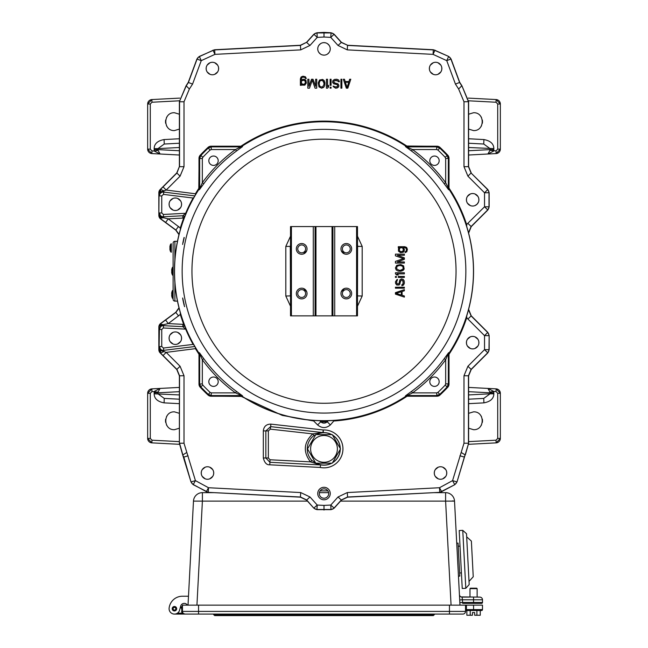 <?xml version="1.0" encoding="UTF-8"?>
<svg xmlns="http://www.w3.org/2000/svg" width="648" height="648" viewBox="0 0 648 648"><rect width="100%" height="100%" fill="white"/><g stroke="black" fill="none" stroke-linecap="round" stroke-linejoin="round"><path stroke-width="0.97" d="M468.617 403.664L483.91 402.862C490.415 401.655 493.736 398.633 493.849 393.806L493.719 391.408L489.969 392.105L487.912 388.427L496.117 388.857L468.617 387.415L487.912 388.427L493.719 391.408L496.02 391.53L496.117 388.857L500.345 393.312A4.463 4.463 0 0 0 500.321 392.882M468.617 413.335L473.558 411.845C485.069 411.35 485.069 430.191 473.558 429.705L468.617 428.207M493.849 392.801L490.058 392.801L489.969 392.105M468.617 391.684L490.058 392.801L490.058 393.806L493.849 393.806M468.617 441.628L496.02 440.195L496.117 442.868L468.593 444.309L496.117 442.868L500.345 438.413A4.463 4.463 0 0 1 500.321 438.842M500.272 439.231A4.463 4.463 0 0 1 499.973 440.195M499.892 440.373A4.463 4.463 0 0 1 498.952 441.653M498.936 441.669A4.463 4.463 0 0 1 497.607 442.527M497.413 442.608A4.463 4.463 0 0 1 496.449 442.843M500.272 392.494A4.463 4.463 0 0 0 499.973 391.53M499.892 391.351A4.463 4.463 0 0 0 498.952 390.072M498.936 390.056A4.463 4.463 0 0 0 497.607 389.197M497.413 389.116A4.463 4.463 0 0 0 496.449 388.881M481.035 415.886A8.926 8.926 0 0 1 481.488 416.672M482.339 419.151A8.926 8.926 0 0 1 482.452 419.969M482.476 420.374A8.926 8.926 0 0 1 482.476 421.168M482.452 421.573A8.926 8.926 0 0 1 482.339 422.399M481.488 424.877A8.926 8.926 0 0 1 481.035 425.655M496.02 440.195L497.713 438.413L500.345 438.413L500.345 393.312L496.117 388.857M483.91 402.862L483.748 398.407L468.617 399.2M483.748 398.407L490.058 393.806L468.617 394.932M468.601 100.796L496.02 102.238L497.713 104.02L497.713 149.121L496.02 150.903L489.969 150.328L487.912 154.005L468.617 155.018L496.117 153.576L487.912 154.005L493.719 151.024L493.849 148.619C493.736 143.791 490.415 140.77 483.91 139.563L483.748 144.026L468.617 143.232L483.748 144.026L490.058 148.619L490.058 149.623L493.849 149.623M468.617 114.218L473.558 112.728C485.069 112.242 485.069 131.074 473.558 130.588L468.617 129.09M496.02 150.903L496.117 153.576L500.345 149.121A4.463 4.463 0 0 1 500.321 149.55M500.272 149.939A4.463 4.463 0 0 1 499.973 150.895M499.892 151.081A4.463 4.463 0 0 1 498.952 152.353M498.936 152.377A4.463 4.463 0 0 1 497.607 153.236M497.413 153.309A4.463 4.463 0 0 1 496.449 153.544M497.713 149.121L500.345 149.121L500.345 104.02A4.463 4.463 0 0 0 496.271 99.573M468.326 98.107L496.117 99.557L468.326 98.107M481.035 116.77A8.926 8.926 0 0 1 481.488 117.555M482.339 120.034A8.926 8.926 0 0 1 482.452 120.852M482.476 121.257A8.926 8.926 0 0 1 482.476 122.059M482.452 122.456A8.926 8.926 0 0 1 482.339 123.282M481.488 125.761A8.926 8.926 0 0 1 481.035 126.546M497.713 104.02L500.345 104.02L496.117 99.557L496.02 102.238M489.969 150.328L490.058 149.623L468.617 150.749M179.383 138.761L164.09 139.563C157.586 140.778 154.264 143.799 154.151 148.619L154.281 151.024L158.031 150.328L160.088 154.005L151.883 153.576L179.383 155.018L160.088 154.005L154.281 151.024L151.98 150.903L151.883 153.576L147.655 149.121A4.463 4.463 0 0 0 151.729 153.568M179.383 129.09L174.442 130.588C162.932 131.074 162.932 112.242 174.442 112.728L179.383 114.218M154.151 149.623L157.942 149.623L158.031 150.328M179.383 150.749L157.942 149.623L157.942 148.627L154.151 148.619M179.399 100.796L151.98 102.238L151.883 99.557L179.674 98.107L151.883 99.557L147.655 104.02A4.463 4.463 0 0 1 147.679 103.583M147.728 103.194A4.463 4.463 0 0 1 148.028 102.238M148.108 102.052A4.463 4.463 0 0 1 149.048 100.78M149.064 100.764A4.463 4.463 0 0 1 150.393 99.905M150.587 99.824A4.463 4.463 0 0 1 151.551 99.59M166.965 126.546A8.926 8.926 0 0 1 166.512 125.761M165.661 123.282A8.926 8.926 0 0 1 165.548 122.456M165.524 122.059A8.926 8.926 0 0 1 165.524 121.257M165.548 120.852A8.926 8.926 0 0 1 165.661 120.034M166.512 117.555A8.926 8.926 0 0 1 166.965 116.77M151.98 102.238L150.287 104.02L147.655 104.02L147.655 149.121L150.287 149.121L151.98 150.903M164.09 139.563L164.252 144.026L179.383 143.232M164.252 144.026L157.942 148.627L179.383 147.501M179.383 441.628L151.98 440.195L150.287 438.413L150.287 393.312L151.98 391.53L158.031 392.105L160.088 388.427L179.383 387.415L151.883 388.857L160.088 388.427L154.281 391.408L154.151 393.806C154.264 398.633 157.586 401.655 164.09 402.862L164.252 398.407L179.383 399.2L164.252 398.407L157.942 393.806L157.942 392.801L154.151 392.801M179.383 428.207L174.442 429.705C162.932 430.191 162.932 411.35 174.442 411.845L179.383 413.335M151.883 442.868L179.407 444.309L151.883 442.868L147.655 438.413A4.463 4.463 0 0 0 151.883 442.868L151.98 440.195M151.883 388.857L147.655 393.312L147.655 438.413L147.655 393.312A4.463 4.463 0 0 1 151.883 388.857L151.98 391.53M166.965 425.655A8.926 8.926 0 0 1 166.512 424.877M165.661 422.399A8.926 8.926 0 0 1 165.548 421.573M165.524 421.168A8.926 8.926 0 0 1 165.524 420.374M165.548 419.969A8.926 8.926 0 0 1 165.661 419.151M166.512 416.672A8.926 8.926 0 0 1 166.965 415.886M147.655 438.413L150.287 438.413M158.031 392.105L157.942 392.801L179.383 391.684M327.864 490.884L320.136 490.884M154.151 393.806L179.383 394.932M493.849 148.619L468.617 147.501M323.263 42.679L322.599 42.8M320.46 43.74L318.848 45.344M317.909 47.482L317.795 48.146M317.795 49.629L317.909 50.293M318.848 52.431L320.46 54.035M322.599 54.975L324 55.137M181.513 205.181L181.513 203.318M181.481 203.108L181.173 202.022M181.148 201.949L180.59 200.864M180.565 200.831L177.633 198.434M177.058 198.239L176.475 198.102M175.9 198.021L174.774 198.021M174.199 198.102L173.615 198.239M173.032 198.434L170.1 200.831M170.084 200.864L169.525 201.949M169.493 202.022L169.193 203.108M169.152 203.318L169.152 205.181M169.193 205.384L169.493 206.469M169.525 206.55L170.084 207.635M170.1 207.668L173.032 210.057M173.615 210.26L174.199 210.398M174.774 210.47L175.9 210.47M176.475 210.398L177.058 210.26M177.633 210.057L180.565 207.668M180.59 207.635L181.148 206.55M181.173 206.469L181.481 205.384M218.57 69.466L218.57 67.595M218.538 67.392L218.23 66.307M218.198 66.234L217.647 65.148M217.623 65.108L214.691 62.718M214.107 62.524L213.524 62.386M211.256 62.386L210.673 62.524M210.09 62.718L207.158 65.108M207.133 65.148L206.574 66.234M206.55 66.307L206.242 67.392M206.21 67.595L206.21 69.466M206.242 69.668L206.55 70.754M206.574 70.835L207.133 71.912M207.158 71.952L210.09 74.342M210.673 74.536L211.256 74.674M213.524 74.674L214.107 74.536M214.691 74.342L217.623 71.952M217.647 71.912L218.198 70.835M218.23 70.754L218.538 69.668M330.205 48.146L330.091 47.482M329.152 45.344L327.54 43.74M325.401 42.8L324 42.638M328.69 493.541A4.69 4.69 0 0 0 324 488.851A4.69 4.69 0 0 0 319.31 493.541A4.69 4.69 0 0 0 324 498.231A4.69 4.69 0 0 0 328.69 493.541M324.737 55.096L325.401 54.975M327.54 54.035L329.152 52.431M330.091 50.293L330.205 49.629M441.79 69.466L441.79 67.595M441.758 67.392L441.45 66.307M441.426 66.234L440.867 65.148M440.843 65.108L437.91 62.718M437.327 62.524L436.744 62.386M434.476 62.386L433.893 62.524M433.31 62.718L430.377 65.108M430.353 65.148L429.802 66.234M429.77 66.307L429.462 67.392M429.43 67.595L429.43 69.466M429.462 69.668L429.77 70.754M429.802 70.835L430.353 71.912M430.377 71.952L433.31 74.342M433.893 74.536L434.476 74.674M436.744 74.674L437.327 74.536M437.91 74.342L440.843 71.952M440.867 71.912L441.426 70.835M441.45 70.754L441.758 69.668M181.513 339.115L181.513 337.252M181.481 337.041L181.173 335.956M181.148 335.883L180.59 334.797M180.565 334.765L177.633 332.367M177.058 332.173L176.475 332.035M175.9 331.954L174.774 331.954M174.199 332.035L173.615 332.173M173.032 332.367L170.1 334.765M170.084 334.797L169.525 335.883M169.493 335.956L169.193 337.041M169.152 337.252L169.152 339.115M169.193 339.317L169.493 340.403M169.525 340.484L170.084 341.569M170.1 341.601L173.032 343.991M173.615 344.193L174.199 344.331M174.774 344.404L175.9 344.404M176.475 344.331L177.058 344.193M177.633 343.991L180.565 341.601M180.59 341.569L181.148 340.484M181.173 340.403L181.481 339.317M213.662 473.939L213.662 472.076M213.621 471.865L213.322 470.78M213.289 470.707L212.73 469.622M212.714 469.589L209.782 467.192M209.199 466.997L208.616 466.86M206.339 466.86L205.756 466.997M205.181 467.192L202.249 469.589M202.225 469.622L201.666 470.707M201.641 470.78L201.334 471.865M201.301 472.076L201.301 473.939M201.334 474.142L201.641 475.227M201.666 475.308L202.225 476.393M202.249 476.426L205.181 478.815M205.756 479.018L206.339 479.156M208.616 479.156L209.199 479.018M209.782 478.815L212.714 476.426M212.73 476.393L213.289 475.308M213.322 475.227L213.621 474.142M446.699 473.939L446.699 472.076M446.666 471.865L446.359 470.78M446.334 470.707L445.775 469.622M445.751 469.589L442.819 467.192M442.244 466.997L441.661 466.86M439.385 466.86L438.801 466.997M438.218 467.192L435.286 469.589M435.27 469.622L434.711 470.707M434.678 470.78L434.379 471.865M434.338 472.076L434.338 473.939M434.379 474.142L434.678 475.227M434.711 475.308L435.27 476.393M435.286 476.426L438.218 478.815M438.801 479.018L439.385 479.156M441.661 479.156L442.244 479.018M442.819 478.815L445.751 476.426M445.775 476.393L446.334 475.308M446.359 475.227L446.666 474.142M478.848 343.578L478.848 341.715M478.807 341.512L478.508 340.419M478.475 340.346L477.916 339.26M477.9 339.228L474.968 336.83M474.385 336.636L473.801 336.498M473.226 336.417L472.1 336.417M471.525 336.498L470.942 336.636M470.367 336.83L467.435 339.228M467.411 339.26L466.852 340.346M466.827 340.419L466.52 341.512M466.487 341.715L466.487 343.578M466.52 343.78L466.827 344.874M466.852 344.947L467.411 346.032M467.435 346.064L470.367 348.454M470.942 348.656L471.525 348.794M472.1 348.867L473.226 348.867M473.801 348.794L474.385 348.656M474.968 348.454L477.9 346.064M477.916 346.032L478.475 344.947M478.508 344.874L478.807 343.78M328.658 492.99L328.568 492.488M325.053 488.973L324 488.851M323.449 488.892L322.947 488.973M319.432 492.488L319.343 492.99M319.343 494.1L319.432 494.594M322.947 498.11L324 498.231M324.551 498.199L325.053 498.11M328.568 494.594L328.658 494.1M478.848 200.718L478.848 198.847M478.807 198.644L478.508 197.559M478.475 197.486L477.916 196.401M477.9 196.36L474.968 193.971M474.385 193.776L473.801 193.639M473.226 193.558L472.1 193.558M471.525 193.639L470.942 193.776M470.367 193.971L467.435 196.36M467.411 196.401L466.852 197.486M466.827 197.559L466.52 198.644M466.487 198.847L466.487 200.718M466.52 200.921L466.827 202.006M466.852 202.087L467.411 203.172M467.435 203.205L470.367 205.594M470.942 205.797L471.525 205.926M472.1 206.007L473.226 206.007M473.801 205.926L474.385 205.797M474.968 205.594L477.082 204.209L478.475 202.087M478.508 202.006L478.807 200.921M184.866 326.082L182.793 326.673L163.482 325.661L163.531 324.794L161.02 324.267L161.206 325.231L168.269 323.587L180.266 314.483L183.587 324.243L184.081 324.041M180.371 312.911L180.266 314.483L180.792 314.329M328.277 420.714L327.224 421.767A4.56 4.56 0 0 1 320.776 421.767L319.723 420.714L320.768 421.775L327.232 421.775L328.293 420.714M449.015 354.294A150.101 150.101 0 0 0 466.73 317.674L466.212 317.504M240.926 396.236L282.261 415.4L313.656 420.965L317.617 424.926C321.87 428.425 326.122 428.425 330.383 424.926L334.311 420.414M161.757 329.492L159.44 329.492L161.206 325.231L159.311 325.571L160.753 323.619L165.621 319.999L168.269 323.587L182.914 324.356L182.793 326.673L185.676 329.144L163.361 327.977L161.757 329.492L161.757 346.526L159.44 346.559L160.988 350.568L166.196 352.374L180.079 366.258L184.008 375.727L184.008 443.216L195.429 480.622L193.169 484.655L191.014 481.999L182.704 455.001L183.797 457.043L191.014 481.999M206.323 491.8L206.372 491.646A4.463 4.463 15.8 0 0 208.267 492.18L208.502 487.725L206.372 491.646L193.298 484.542A4.463 4.463 51 0 1 191.152 481.893L195.429 480.622L208.502 487.725L300.713 492.561L309.963 496.967L317.236 505.051L316.929 509.66L313.851 508.186L306.577 500.11L300.413 497.17L208.227 492.342L193.169 484.655M195.323 347.441L195.494 348.778L198.985 354.278M311.907 460.493A16.759 16.759 0 0 1 313.956 435.488L312.757 433.885L270.346 429.146L270.629 426.635L323.328 432.645L323.222 429.972L270.904 424.124C266.385 424.132 263.849 426.4 263.315 430.912L263.315 457.982C264.522 462.769 266.684 465.045 269.787 464.802L320.144 467.443L320.687 464.827L320.144 467.443A18.938 18.938 0 0 0 342.881 450.449A18.938 18.938 0 0 0 323.222 429.972L322.939 432.483L312.757 433.885C303.669 442.552 302.899 451.883 310.465 461.878L320.274 464.924L269.924 462.283L270.054 459.764L310.465 461.878L311.907 460.493L315.527 462.802M466.414 342.646A6.253 6.253 0 0 1 472.667 336.393A6.253 6.253 0 0 1 478.913 342.646A6.253 6.253 0 0 1 472.667 348.899A6.253 6.253 0 0 1 466.414 342.646M434.273 473.008A6.253 6.253 0 0 1 440.519 466.754A6.253 6.253 0 0 1 446.772 473.008A6.253 6.253 0 0 1 440.519 479.261A6.253 6.253 0 0 1 434.273 473.008M201.228 473.008A6.253 6.253 0 0 1 207.481 466.754A6.253 6.253 0 0 1 213.727 473.008A6.253 6.253 0 0 1 207.481 479.261A6.253 6.253 0 0 1 201.228 473.008M317.747 493.541A6.253 6.253 0 0 1 324 487.296A6.253 6.253 0 0 1 330.253 493.541A6.253 6.253 0 0 1 324 499.794A6.253 6.253 0 0 1 317.747 493.541M313.689 420.414L313.656 420.965L314.167 420.447M407.074 396.236A150.101 150.101 0 0 1 334.344 420.965L333.833 420.447M163.361 327.977L163.482 325.661A3.839 3.839 0 0 0 159.44 329.492L159.052 349.248L160.988 350.568L160.647 351.427L159.043 349.726L160.267 352.739L163.045 355.533L166.196 352.374L196.004 348.575M161.757 346.526L163.466 348.041L193.104 344.396L193.882 344.955M169.088 338.183A6.253 6.253 0 0 1 175.333 331.93A6.253 6.253 0 0 1 181.586 338.183A6.253 6.253 0 0 1 175.333 344.428A6.253 6.253 0 0 1 169.088 338.183M182.704 455.001L179.383 443.289L179.383 375.8L176.766 369.481L160.145 352.86A4.431 4.431 0 0 1 158.849 349.726L158.849 327.038A4.431 4.431 0 0 1 160.647 323.474L175.762 312.304L178.978 307.776M160.647 323.474L161.02 324.267L159.311 325.571L158.849 327.038M163.045 355.533L176.928 369.417L179.545 375.727L179.383 443.289M165.621 319.999L175.924 312.377L179.059 308.092M208.227 492.342L300.486 497.016L306.65 499.956L313.851 508.186M468.617 309.347L471.234 315.811L487.847 332.424L489.151 335.575L489.151 349.709L487.847 352.868L471.234 369.481L468.617 375.8L468.617 443.289L456.986 481.999L454.831 484.655L439.773 492.342L347.587 497.17L341.423 500.11L334.149 508.186L331.071 509.66L316.929 509.66M324 510.033L324 505.4L317.236 505.051L313.924 508.032A4.463 4.463 25.5 0 0 317.002 509.506L330.998 509.506L330.764 505.051L324 505.4M439.773 492.342L347.514 497.016L341.35 499.956L334.076 508.032L330.764 505.051L338.037 496.967L347.288 492.561L439.498 487.725L452.571 480.622L456.848 481.893A4.463 4.463 129 0 1 454.702 484.542L452.571 480.622L463.992 443.216L463.992 375.727L467.921 366.258L484.534 349.645L489.151 349.709M468.617 443.289L465.296 455.001M489.151 335.575L488.997 349.645A4.463 4.463 112.5 0 1 487.685 352.804L471.072 369.417L468.455 375.735L468.455 443.216L463.992 443.216M468.455 309.558L471.072 315.876L487.685 332.489L484.534 335.648L484.534 349.645L487.847 352.868M163.466 348.041L163.904 351.597L160.534 353.014M160.647 351.427L160.283 352.755M471.234 315.811L467.921 319.027L466.73 317.674L466.665 316.086M487.847 332.424L487.685 332.489A4.463 4.463 67.5 0 1 488.997 335.648L484.534 335.648L467.921 319.027M184.081 218.392L183.578 218.182L180.266 227.95L180.792 228.104M180.371 229.522L180.266 227.95L168.269 218.846L161.206 217.202L161.02 218.165L163.531 217.639L163.482 216.772L182.793 215.76L184.866 216.343M193.882 197.478L193.104 198.029L163.466 194.392L161.757 195.899L161.757 212.941L163.361 214.456L185.676 213.289L182.793 215.76L182.914 218.076L183.578 218.182L184.405 216.132M169.088 204.25A6.253 6.253 0 0 1 175.333 197.996A6.253 6.253 0 0 1 181.586 204.25A6.253 6.253 0 0 1 175.333 210.503A6.253 6.253 0 0 1 169.088 204.25M178.978 234.649L175.762 230.129L160.647 218.959A4.431 4.431 0 0 1 158.849 215.387L158.849 192.707A4.431 4.431 0 0 1 160.145 189.572L176.766 172.943L179.383 166.633L179.383 101.679L186.114 85.706L188.252 82.418L196.943 58.976L199.268 56.473L214.65 49.75L300.413 45.263L306.577 42.314L313.851 34.239L316.929 32.773L324 32.4L324 37.025L330.764 37.382L338.037 45.457L347.288 49.872L433.075 54.367L446.747 60.645L455.439 84.094L458.63 89.011L463.992 101.768L463.992 166.698L467.921 176.167L484.534 192.78L484.534 206.785L466.212 224.921M160.647 218.959L159.311 216.861L161.206 217.202L159.052 215.387L159.311 216.861L161.02 218.165L160.744 218.805L165.621 222.434L168.269 218.846L182.914 218.076M160.145 189.572L159.043 192.707L158.849 215.387M196.004 193.857L166.196 190.05L163.045 186.899L160.315 189.637L160.988 191.865L159.084 195.899M161.757 212.941L159.44 212.941L160.866 216.772M324 37.025L317.236 37.382L309.963 45.457L300.713 49.872L214.925 54.367L201.253 60.645L192.561 84.094L189.37 89.011L184.008 101.768L184.008 166.698L180.079 176.167L166.196 190.05L160.988 191.865L159.052 193.177M198.985 188.139A150.101 150.101 0 0 0 195.494 193.647L195.323 194.991M348.924 81.527L345.206 81.527L348.924 81.527L349.669 79.242L350.787 79.242L347.814 88.177L346.324 88.177L343.343 79.242L344.461 79.242L345.206 81.527M335.348 83.236L333.671 82.094L334.044 80.951L336.839 80.384L338.135 81.146L335.348 80.384L334.044 80.951L333.671 82.094L334.603 83.041L337.948 83.803L338.88 85.325L338.693 86.848L337.211 87.982L335.534 88.177L333.299 86.654L333.113 86.087L334.417 86.468M336.466 84.378L337.576 84.945L337.576 86.468L336.466 87.035L334.789 86.848L337.025 86.848L337.762 85.512L337.025 84.564L333.671 83.803L332.554 82.288L332.926 80.579L334.417 79.437L336.839 79.242L338.693 80.004L339.439 81.713L338.321 81.713L338.135 81.146M301.304 80.384L301.49 78.108L302.235 77.153L304.844 77.347L305.216 77.914L304.098 76.966L302.235 77.153L301.304 78.862L301.304 80.384L302.981 79.242L304.844 79.437L305.953 80.384L306.326 83.041L304.844 85.131L302.235 85.131L301.304 84.183L301.304 85.325L300.372 85.325L300.372 78.862L301.118 76.966L302.981 76.205L305.394 76.772L306.326 78.489L305.394 78.489L305.216 77.914M317.747 48.884A6.253 6.253 0 0 1 324 42.638A6.253 6.253 0 0 1 330.253 48.884A6.253 6.253 0 0 1 324 55.137A6.253 6.253 0 0 1 317.747 48.884M206.137 68.534A6.253 6.253 0 0 1 212.39 62.281A6.253 6.253 0 0 1 218.643 68.534A6.253 6.253 0 0 1 212.39 74.779A6.253 6.253 0 0 1 206.137 68.534M466.414 199.787A6.253 6.253 0 0 1 472.667 193.533A6.253 6.253 0 0 1 478.913 199.787A6.253 6.253 0 0 1 472.667 206.032A6.253 6.253 0 0 1 466.414 199.787M429.357 68.534A6.253 6.253 0 0 1 435.61 62.281A6.253 6.253 0 0 1 441.863 68.534A6.253 6.253 0 0 1 435.61 74.779A6.253 6.253 0 0 1 429.357 68.534M179.383 166.633L176.928 173.016L163.045 186.899M306.577 42.314L300.486 45.417L214.691 49.912A4.463 4.463 166.2 0 0 213.062 50.309L199.398 56.587L201.253 60.645L197.073 59.09L188.374 82.547L186.251 85.82L179.383 101.679M189.37 89.011L186.114 85.706M179.059 234.333L175.924 230.048L165.621 222.434M324 32.4L331.071 32.773L334.149 34.239L341.423 42.314L347.587 45.263L433.35 49.75L448.732 56.473L451.057 58.976L459.748 82.418L461.886 85.706L468.455 101.768L468.455 166.698L471.072 173.016L487.847 189.564L489.151 192.715L489.151 206.85L487.847 210.009L471.234 226.622L468.617 233.086M313.851 34.239L317.236 37.382L317.002 32.927L330.998 32.927A4.463 4.463 25.5 0 1 334.076 34.393L341.35 42.468L347.587 45.263M461.886 85.706L468.617 101.679L468.617 166.633L471.234 172.943M487.847 189.564L487.685 189.629A4.463 4.463 67.5 0 1 488.997 192.78L488.997 206.785A4.463 4.463 112.5 0 1 487.685 209.944L471.072 226.557L468.455 232.867M194.789 195.899L163.75 192.092L163.904 190.836L160.534 189.418M466.665 226.338L466.73 224.759A150.101 150.101 0 0 0 449.015 188.139M487.847 210.009L484.534 206.785L489.151 206.85M489.151 192.715L484.534 192.78L487.685 189.629L471.072 173.016L467.921 176.167M451.057 58.976L446.747 60.645L448.602 56.587A4.463 4.463 47.2 0 1 450.927 59.09L459.626 82.547L461.749 85.82L458.63 89.011M334.149 34.239L330.764 37.382L331.071 32.773M193.46 198.231L193.104 198.029A149.963 149.963 0 0 0 185.676 213.289L186.049 213.443M186.049 328.99L185.676 329.144A149.963 149.963 0 0 0 193.104 344.396L193.46 344.201M184.405 326.3L183.578 324.243L182.914 324.356M160.866 325.661A2.681 1.466 179.3 0 0 159.052 327.038L159.084 329.492M160.647 190.998L158.849 192.707M316.362 463.182L317.301 463.612A16.168 16.168 0 0 0 331.565 463.182M332.586 462.591A16.168 16.168 0 0 0 340.151 449.493M340.151 448.311A16.168 16.168 0 0 0 332.586 435.205M331.565 434.614A16.168 16.168 0 0 0 319.796 433.293L313.956 435.488M331.776 434.614A16.265 16.265 0 0 0 323.328 432.645L319.796 433.293M317.301 463.612L320.687 464.827A16.265 16.265 0 0 0 331.776 463.182M301.304 81.332L301.304 83.236L302.235 84.183L304.098 84.378L305.216 83.422L305.394 81.713L304.471 80.384L302.235 80.384L301.304 81.332L302.981 80.198L305.03 80.765L305.394 82.855L304.098 84.378L301.676 83.803L301.304 81.332M347.069 87.415L345.392 82.288L348.737 82.288L347.069 87.415L348.737 82.288L345.392 82.288L347.069 87.415M324 84.378L322.51 87.035L320.096 86.654L319.164 84.378L319.351 81.907L320.096 80.765L322.51 80.384L324 83.041L324 84.378L323.814 81.907L322.51 80.384L320.096 80.765L319.164 83.041L319.351 85.512L320.096 86.654L322.51 87.035L324 84.378M340.929 88.177L340.929 79.242L341.861 79.242L341.861 88.177L340.929 88.177M330.14 85.325L330.14 79.242L331.071 79.242L331.071 85.325L330.14 85.325M330.14 88.177L330.14 87.221L331.071 87.221L331.071 88.177L330.14 88.177M326.422 88.177L326.422 79.242L327.532 79.242L327.532 86.654L328.649 85.325L328.649 86.848L327.532 88.177L326.422 88.177M324.932 82.855L324.745 85.512L323.627 87.415L321.578 88.177L318.978 86.848L318.233 82.855L319.537 80.004L322.696 79.437L324.186 80.579L324.932 82.855M308.934 79.242L308.934 86.273L311.534 79.242L313.024 79.242L315.633 86.273L315.633 79.242L316.742 79.242L316.742 88.177L315.074 88.177L312.279 80.198L309.493 88.177L307.816 88.177L307.816 79.242L308.934 79.242M340.5 448.902L332.246 463.182L315.754 463.182L307.5 448.902L315.754 434.614L332.246 434.614L340.5 448.902M337.389 448.902A13.389 13.389 0 0 1 324 462.291A13.389 13.389 0 0 1 310.611 448.902A13.389 13.389 0 0 1 324 435.505A13.389 13.389 0 0 1 337.389 448.902M177.463 241.307L174.887 241.307A1.782 1.782 0 0 0 173.105 243.089L173.097 275.457L172.449 275.052L172.449 267.381A8.926 8.926 0 0 0 171.671 269.957M177.463 301.126L174.887 301.126A1.782 1.782 0 0 1 173.105 299.344L173.097 266.976L172.449 267.381L173.097 266.976M171.761 269.536L171.761 269.536A8.894 6.286 180 0 0 171.696 269.851A8.894 6.286 180 0 1 171.761 269.536L171.761 269.536A8.894 6.286 180 0 0 171.696 269.851L171.696 269.851A8.894 6.286 180 0 1 171.761 269.536L171.761 269.876A8.894 8.594 0 0 0 171.696 270.313L171.696 270.751A8.894 2.3 180 0 0 171.761 270.872L171.761 271.561A8.894 2.3 0 0 0 171.696 271.674L171.696 272.111L171.696 271.674M171.761 272.557L171.761 272.897A8.894 6.286 0 0 1 171.696 272.581A8.894 6.286 0 0 0 171.761 272.897L171.761 272.897A8.894 6.286 0 0 1 171.696 272.581L171.696 272.581A8.894 6.286 0 0 0 171.761 272.897L171.761 272.557A8.894 8.594 180 0 1 171.696 272.111M171.761 270.872L171.761 271.561M169.978 248.346L169.978 247.658L169.978 248.346A8.894 2.3 0 0 0 169.906 248.459L169.906 248.897A8.894 8.594 180 0 0 169.978 249.334L169.978 249.683A8.894 6.286 0 0 1 169.906 249.359A8.894 6.286 0 0 0 169.978 249.683L169.978 249.334M169.906 247.099L169.906 247.536L169.906 247.099A8.894 8.594 0 0 1 169.978 246.661L169.978 246.661M170.667 244.166L171.307 243.761L171.307 252.242L170.667 251.837L170.667 244.166A8.926 8.926 0 0 0 169.889 246.742M171.696 270.313L171.696 270.751L171.696 270.313M171.761 294.775L171.761 294.087L171.761 294.775A8.894 2.3 0 0 0 171.696 294.889L171.696 295.326A8.894 8.594 180 0 0 171.761 295.772L171.761 296.112A8.894 6.286 0 0 1 171.696 295.796A8.894 6.286 0 0 0 171.761 296.112L171.761 295.772M171.696 293.528L171.696 293.965L171.696 293.528A8.894 8.594 0 0 1 171.761 293.09L171.761 293.09M172.449 290.596L173.097 290.191L173.097 298.671L172.449 298.266L172.449 290.596A8.926 8.926 0 0 0 171.671 293.171M319.861 420.714L320.841 421.694A4.463 4.463 0 0 0 327.159 421.694L328.139 420.714M452.425 500.92L454.523 501.115L456.727 543.186L458.071 543.121L459.797 576.113L458.46 576.177L459.424 594.564A2.681 2.681 177 0 0 462.097 597.116L462.38 599.797L462.097 597.116L469.095 597.116M459.432 594.791L459.464 595.293M469.095 603.369L481.594 603.369L462.704 603.369L462.518 602.478L459.845 602.616L459.691 599.659L459.975 605.151L454.523 501.115A8.926 8.926 0 0 0 445.605 492.65L433.844 492.65M459.902 603.717L459.959 604.714L459.902 603.717M459.562 597.254L459.635 598.541M188.487 596.225L182.428 596.225L188.487 596.225L188.025 605.151L193.477 501.115A8.926 8.926 0 0 1 202.395 492.65L214.156 492.65M454.523 501.115L445.605 501.115L445.605 492.65M328.601 492.65L319.399 492.65M307.476 501.115L202.395 501.115L202.395 492.65M320.153 490.868L327.848 490.868M459.707 599.935L462.38 599.797L462.704 603.369M478.022 597.116L479.812 597.116A2.681 2.681 0 0 1 482.485 599.797L482.485 602.478L462.518 602.478M481.594 603.369A0.891 0.891 0 0 0 482.485 602.478A0.891 0.891 0 0 1 481.594 603.369A0.891 0.891 0 0 0 482.485 602.478M182.428 596.225A13.389 13.389 0 0 0 169.12 608.132A5.354 5.354 0 0 0 173.445 613.988A5.354 5.354 0 0 0 179.618 610.108L180.695 606.091A3.677 3.677 0 0 1 187.394 605.151A3.677 3.677 0 0 0 180.695 606.091L180.444 607.038A1.782 1.782 0 0 0 182.477 605.264A1.782 1.782 0 0 1 180.444 607.038A1.782 1.782 0 0 0 182.477 605.264L182.039 606.747M172.206 608.723A2.236 2.236 0 0 0 174.442 610.959A2.236 2.236 0 0 0 176.677 608.723A2.236 2.236 0 0 0 174.442 606.496A2.236 2.236 0 0 0 172.206 608.723L172.441 609.719L173.121 608.95A1.337 1.337 0 0 0 175.179 609.849A1.337 1.337 0 0 0 175.179 607.605A1.337 1.337 0 0 0 173.121 608.504L172.733 608.278L172.733 609.177L172.441 607.727L172.206 608.723M479.812 597.116L461.084 596.921M461.7 597.091A2.681 2.681 0 0 1 459.424 594.581L459.424 594.564M465.523 605.151L482.485 605.151L482.485 609.614A0.891 0.891 0 0 1 481.594 610.513L466.414 610.513L466.414 605.151L465.523 605.151L465.523 611.404A0.891 0.891 0 0 1 466.414 610.513A0.891 0.891 0 0 0 465.523 611.404L198.547 611.404L198.547 605.151L465.523 605.151M182.477 607.427L182.477 611.404L182.477 605.151L198.547 605.151M174.442 614.085A5.354 5.354 0 0 1 169.12 608.132A5.354 5.354 0 0 0 174.442 614.085L185.158 614.085A2.681 2.681 0 0 1 182.477 611.404A2.681 2.681 0 0 0 182.833 612.741A2.681 2.681 0 0 1 182.477 611.404L181.586 611.404L182.064 613.186L177.406 613.186L182.064 613.186L181.586 607.792L182.477 607.792L182.477 607.111M198.547 614.085L185.158 614.085A2.681 2.681 0 0 1 182.477 611.404A2.681 2.681 0 0 0 182.833 612.741A2.681 2.681 0 0 1 182.477 611.404L198.547 611.404L198.547 614.085L462.842 614.085L449.453 614.085L449.453 605.151M481.594 610.513A0.891 0.891 0 0 0 482.485 609.614L466.414 609.614M184.639 614.029L184.17 613.891L184.639 614.029M462.842 614.085A2.681 2.681 0 0 0 465.523 611.404A2.681 2.681 0 0 1 462.842 614.085A2.681 2.681 0 0 0 465.523 611.404M180.209 607.905A2.681 2.681 0 0 0 181.586 607.792L182.477 605.264M177.406 613.186L182.064 613.186L185.158 614.085A2.681 2.681 0 0 1 182.477 611.404M435.043 614.085A0.891 0.891 90 0 0 434.152 614.976L433.374 614.976L433.374 615.6L214.626 615.6L214.626 614.976L213.848 614.976A0.891 0.891 -90 0 0 212.957 614.085M425.461 614.085A0.891 0.891 -90 0 1 426.352 614.976M222.539 614.085A0.891 0.891 90 0 0 221.648 614.976M288.506 614.976L275.619 614.976L288.506 614.976M291.187 614.976L311.307 614.976L291.187 614.976M315.738 614.976L327.345 614.976L315.738 614.976M268.337 614.976L287.615 614.976L268.337 614.976M377.784 614.976L363.957 614.976L377.784 614.976M374.431 614.976L363.957 614.976L374.431 614.976M349.669 614.976L362.167 614.976L349.669 614.976M350.56 614.976L362.167 614.976L350.56 614.976M329.135 614.976L343.424 614.976L329.135 614.976M172.757 610.189L175.389 610.748L176.321 609.922L176.329 607.524L174.158 606.512L173.016 607.006L175.389 606.706L176.677 608.723L175.397 610.74L172.781 610.214M173.121 608.504A1.337 1.337 0 0 0 173.121 608.95M172.319 609.412L172.319 608.035M461.416 572.897L459.635 572.986M460.015 546.143L458.233 546.24M465.799 588.311L462.235 588.497L459.197 530.542L462.761 530.356L466.52 533.733L469.184 584.561L465.799 588.311L462.761 530.356M466.682 536.852L471.371 541.08L473.243 576.744L469.014 581.434M477.13 588.635L469.986 588.635L470.432 588.19L476.685 588.19L477.13 588.635L477.13 597.116M469.986 588.635L469.986 597.116M466.86 610.513L466.86 615.244L472.441 615.244L472.441 612.562L474.676 612.562L474.676 615.244L480.257 615.244L480.257 610.513M476.904 615.244L476.904 610.513M474.676 615.244L474.676 612.562L472.441 612.562L472.441 615.244M470.213 615.244L470.213 610.513M214.626 614.976L433.374 614.976M357.485 315.86L313.284 315.86L313.284 226.573L357.485 226.573L357.485 315.86M291.414 226.573L291.414 315.86L290.515 315.86L290.515 226.573L313.284 226.573M291.414 315.86L313.284 315.86M346.324 254.251A5.354 5.354 0 0 0 351.678 248.897A5.354 5.354 0 0 0 346.324 243.535A5.354 5.354 0 0 0 340.961 248.897A5.354 5.354 0 0 0 346.324 254.251M346.324 298.898A5.354 5.354 0 0 0 351.678 293.536A5.354 5.354 0 0 0 346.324 288.182A5.354 5.354 0 0 0 340.961 293.536A5.354 5.354 0 0 0 346.324 298.898M301.676 298.898A5.354 5.354 0 0 0 307.039 293.536A5.354 5.354 0 0 0 301.676 288.182A5.354 5.354 0 0 0 296.322 293.536A5.354 5.354 0 0 0 301.676 298.898M301.676 254.251A5.354 5.354 0 0 0 307.039 248.897A5.354 5.354 0 0 0 301.676 243.535A5.354 5.354 0 0 0 296.322 248.897A5.354 5.354 0 0 0 301.676 254.251M332.926 226.573L332.926 315.86M315.074 226.573L315.074 315.86M208.008 395.013A4.463 4.463 0 0 0 211.062 396.22L240.57 396.22A4.463 4.463 0 0 1 242.984 396.932A149.558 149.558 0 0 0 405.016 396.932A4.463 4.463 0 0 1 407.43 396.22L436.938 396.22A4.463 4.463 0 0 0 439.992 395.013A169.646 169.646 0 0 0 447.8 387.212A4.463 4.463 0 0 0 449.007 384.159L449.007 354.65A4.463 4.463 0 0 1 449.712 352.229A149.558 149.558 0 0 0 449.712 190.204A4.463 4.463 0 0 1 449.007 187.782L449.007 158.274A4.463 4.463 0 0 0 447.8 155.22A169.646 169.646 0 0 0 439.992 147.42A4.463 4.463 0 0 0 436.938 146.213L407.43 146.213A4.463 4.463 0 0 1 405.016 145.5A149.558 149.558 0 0 0 242.984 145.5A4.463 4.463 0 0 1 240.57 146.213L211.062 146.213A4.463 4.463 0 0 0 208.008 147.42A169.646 169.646 0 0 0 200.2 155.22A4.463 4.463 0 0 0 198.993 158.274L198.993 187.782A4.463 4.463 0 0 1 198.288 190.204A149.558 149.558 0 0 0 198.288 352.229A4.463 4.463 0 0 1 198.993 354.65L198.993 384.159A4.463 4.463 0 0 0 200.2 387.212A169.646 169.646 0 0 0 208.008 395.013M290.515 236.212L285.809 246.402L290.272 246.402L290.515 298.121M357.485 306.212L362.192 296.031L362.192 246.402L357.485 236.212M285.809 246.402L285.809 296.031L290.515 306.212M402.076 295.245L402.076 291.527L402.076 295.245L404.36 295.99L404.36 297.108L395.434 294.135L395.434 292.645L404.36 289.664L404.36 290.782L402.076 291.527M400.367 281.669L401.509 279.993L402.651 280.365L403.218 283.16L402.457 284.456L403.032 283.905L403.218 281.669L402.651 280.365L401.509 279.993L400.561 280.924L399.8 284.269L399.038 285.015L396.762 285.015L395.62 283.532L395.434 281.856L396.949 279.62L397.524 279.434L397.143 280.738M399.233 282.787L398.658 283.905L397.143 283.905L396.568 282.787L396.762 281.111L396.762 283.346L398.091 284.091L399.038 283.346L399.8 279.993L401.323 278.875L403.032 279.248L404.166 280.738L404.36 283.16L403.599 285.015L401.89 285.76L401.89 284.642L402.457 284.456M403.218 247.625L405.502 247.811L406.45 248.557L406.256 251.165L405.689 251.537L406.636 250.42L406.45 248.557L404.741 247.625L403.218 247.625L404.36 249.302L404.166 251.165L403.218 252.275L400.561 252.647L398.471 251.165L398.471 248.557L399.419 247.625L398.277 247.625L398.277 246.702L404.741 246.702L406.636 247.439L407.398 249.302L406.831 251.724L405.122 252.647L405.122 251.724L405.689 251.537M285.809 296.031L290.426 295.877L290.515 297.165M290.515 245.268L290.426 295.877M290.515 244.304L290.426 246.556M362.192 246.402L357.728 246.402L357.485 244.304M357.485 297.165L357.485 245.268M357.485 298.121L357.575 246.556M362.192 296.031L357.575 295.877M198.798 352.852A149.461 149.461 0 0 1 196.133 348.608L193.039 343.254A149.461 149.461 0 0 1 198.798 189.581L199.365 189.751L203.78 183.749L202.33 182.704A150.458 150.458 0 0 1 235.483 149.55L242.36 146.019A149.461 149.461 0 0 1 246.605 143.346L251.959 140.26A149.461 149.461 0 0 1 405.64 146.019L405.47 146.586L411.464 150.992L412.517 149.55A150.458 150.458 0 0 1 445.67 182.704L449.202 189.581A149.461 149.461 0 0 1 451.867 193.817L454.961 199.179A149.461 149.461 0 0 1 449.202 352.852L448.635 352.682L444.22 358.676L445.67 359.729A150.458 150.458 0 0 1 412.517 392.882L405.64 396.414A149.461 149.461 0 0 1 401.396 399.079L396.041 402.173A149.461 149.461 0 0 1 242.36 396.414L242.53 395.847L236.536 391.441L235.483 392.882A150.458 150.458 0 0 1 202.33 359.729L199.657 353.654A1.782 1.782 73.4 0 0 199.365 352.682L198.798 352.852L199.09 353.824L199.657 353.654L199.657 383.899L200.872 386.953A168.982 168.982 0 0 0 208.267 394.349L211.321 395.555L241.558 395.555L235.483 392.882L211.321 392.882L211.094 396.122L242.36 396.414M236.536 391.441A148.676 148.676 0 0 1 203.78 358.676L199.365 352.682M444.22 358.676A148.676 148.676 0 0 1 411.464 391.441L405.47 395.847L405.64 396.414M184.251 304.892A143.751 143.751 0 0 1 183.109 299.749L182.922 299.797A143.945 143.945 0 0 0 184.064 304.941L184.591 306.69L184.064 304.941M182.922 299.797L182.663 297.975L183.109 299.749M448.91 353.824L448.91 384.118L448.343 383.899L448.343 353.654L448.91 353.824L449.202 352.852M448.91 384.118L447.703 387.172A169.557 169.557 0 0 1 439.96 394.916L436.906 396.122L406.612 396.122M447.703 387.172L447.128 386.953L448.343 383.899L445.67 383.899L445.67 359.729L448.635 352.682M439.96 394.916L439.733 394.349A168.982 168.982 0 0 0 447.128 386.953L445.184 385.115L445.67 383.899M429.802 381.704A4.69 4.69 0 0 1 434.492 377.014A4.69 4.69 0 0 1 439.174 381.704A4.69 4.69 0 0 1 434.492 386.394A4.69 4.69 0 0 1 429.802 381.704M198.798 189.581L199.09 158.306L199.657 158.533L199.657 188.771L202.33 182.704L202.33 158.533L199.657 158.533L200.872 155.48L200.297 155.261A169.557 169.557 0 0 1 208.04 147.509L208.267 148.084A168.982 168.982 0 0 0 200.872 155.48L202.816 157.31L202.33 158.533M208.04 147.509L211.094 146.302L241.388 146.302M200.297 155.261L199.09 158.306M199.09 188.6L199.657 188.771L199.365 189.751M208.826 160.728A4.69 4.69 0 0 1 213.508 156.038A4.69 4.69 0 0 1 218.198 160.728A4.69 4.69 0 0 1 213.508 165.41A4.69 4.69 0 0 1 208.826 160.728M211.094 396.122L208.04 394.916A169.557 169.557 0 0 1 200.297 387.172L199.09 384.118L199.09 353.824M241.388 396.122L241.558 395.555L242.53 395.847M208.04 394.916L210.098 392.396L211.321 392.882M200.297 387.172L202.816 385.115A166.309 166.309 0 0 0 210.098 392.396M208.826 381.704A4.69 4.69 0 0 1 213.508 377.014A4.69 4.69 0 0 1 218.198 381.704A4.69 4.69 0 0 1 213.508 386.394A4.69 4.69 0 0 1 208.826 381.704M405.64 146.019L436.906 146.302L436.679 146.877L406.442 146.877L412.517 149.55L436.679 149.55L436.679 146.877L439.733 148.084L439.96 147.509A169.557 169.557 0 0 1 447.703 155.261L447.128 155.48A168.982 168.982 0 0 0 439.733 148.084L437.902 150.036L436.679 149.55M447.703 155.261L448.91 158.306L448.91 188.6M439.96 147.509L436.906 146.302M406.612 146.302L406.442 146.877L405.47 146.586M429.802 160.728A4.69 4.69 0 0 1 434.492 156.038A4.69 4.69 0 0 1 439.174 160.728A4.69 4.69 0 0 1 434.492 165.41A4.69 4.69 0 0 1 429.802 160.728M411.464 150.992A148.676 148.676 0 0 1 444.22 183.749L448.635 189.751L449.202 189.581M203.78 183.749A148.676 148.676 0 0 1 236.536 150.992L242.53 146.586L242.36 146.019M183.109 242.676A143.751 143.751 0 0 1 184.251 237.533L184.064 237.492A143.945 143.945 0 0 0 182.922 242.636L182.663 244.458L182.922 242.636M444.22 183.749L445.67 182.704L445.67 158.533L445.184 157.31A166.309 166.309 0 0 0 437.902 150.036M448.635 189.751A1.782 1.782 73.4 0 1 448.343 188.771L448.343 158.533L447.128 155.48L445.184 157.31M236.536 150.992L235.483 149.55L211.321 149.55L210.098 150.036A166.309 166.309 0 0 0 202.816 157.31M242.53 146.586A1.782 1.782 -16.6 0 1 241.558 146.877L211.321 146.877L208.267 148.084L210.098 150.036M203.78 358.676L202.33 359.729L202.33 383.899L202.816 385.115M411.464 391.441L412.517 392.882L436.679 392.882L437.902 392.396A166.309 166.309 0 0 0 445.184 385.115M405.47 395.847A1.782 1.782 163.4 0 1 406.442 395.555L436.679 395.555L439.733 394.349L437.902 392.396M306.698 250.76L303.539 253.919M303.539 288.514L306.698 291.673M341.302 291.673L344.461 288.514M344.461 253.919L341.302 250.76M342.395 293.536A3.929 3.929 0 0 1 346.324 289.607A3.929 3.929 0 0 1 350.252 293.536A3.929 3.929 0 0 1 346.324 297.464A3.929 3.929 0 0 1 342.395 293.536M297.748 293.536A3.929 3.929 0 0 1 301.676 289.607A3.929 3.929 0 0 1 305.605 293.536A3.929 3.929 0 0 1 301.676 297.464A3.929 3.929 0 0 1 297.748 293.536M342.395 248.897A3.929 3.929 0 0 1 346.324 244.96A3.929 3.929 0 0 1 350.252 248.897A3.929 3.929 0 0 1 346.324 252.825A3.929 3.929 0 0 1 342.395 248.897M297.748 248.897A3.929 3.929 0 0 1 301.676 244.96A3.929 3.929 0 0 1 305.605 248.897A3.929 3.929 0 0 1 301.676 252.825A3.929 3.929 0 0 1 297.748 248.897M402.27 247.625L400.367 247.625L399.419 248.557L399.233 250.42L400.181 251.537L401.89 251.724L403.218 250.792L403.218 248.557L402.27 247.625L403.412 249.302L402.837 251.351L400.748 251.724L399.233 250.42L399.8 247.998L402.27 247.625M396.187 293.39L401.323 291.713L401.323 295.059L396.187 293.39L401.323 295.059L401.323 291.713L396.187 293.39M399.233 270.321L396.568 268.831L396.949 266.417L399.233 265.486L401.703 265.672L402.837 266.417L403.218 268.831L400.561 270.321L399.233 270.321L401.703 270.135L403.218 268.831L402.837 266.417L400.561 265.486L398.091 265.672L396.949 266.417L396.568 268.831L399.233 270.321M395.434 287.25L404.36 287.25L404.36 288.182L395.434 288.182L395.434 287.25M398.277 276.461L404.36 276.461L404.36 277.393L398.277 277.393L398.277 276.461M395.434 276.461L396.382 276.461L396.382 277.393L395.434 277.393L395.434 276.461M395.434 272.743L404.36 272.743L404.36 273.853L396.949 273.853L398.277 274.971L396.762 274.971L395.434 273.853L395.434 272.743M400.748 271.253L398.091 271.067L396.187 269.949L395.434 267.908L396.762 265.299L400.748 264.554L403.599 265.858L404.166 269.017L403.032 270.508L400.748 271.253M404.36 255.255L397.329 255.255L404.36 257.855L404.36 259.346L397.329 261.954L404.36 261.954L404.36 263.064L395.434 263.064L395.434 261.395L403.412 258.601L395.434 255.814L395.434 254.138L404.36 254.138L404.36 255.255M497.713 438.413L497.713 393.312L496.02 391.53M468.617 387.415L487.912 388.427M483.91 139.563L468.617 138.761M150.287 104.02L150.287 149.121M179.383 155.018L160.088 154.005M164.09 402.862L179.383 403.664M147.655 393.312L150.287 393.312M497.713 393.312L500.345 393.312M317.617 424.926L320.768 421.775M330.383 424.926L327.232 421.775M159.44 346.559A3.839 3.839 0 0 0 163.75 350.341L194.789 346.526M159.052 349.248L158.849 349.726M176.766 369.481L180.079 366.258M178.573 315.973L175.762 312.304M179.383 375.8L184.008 375.727M184.008 443.216L179.545 443.216L182.841 454.904L186.648 452.563M183.668 457.156L188.082 455.779M300.413 497.17L300.713 492.561M306.577 500.11L309.963 496.967M331.071 509.66L330.998 509.506A4.463 4.463 154.5 0 0 334.076 508.032L334.149 508.186M338.037 496.967L341.423 500.11M347.288 492.561L347.587 497.17M441.677 491.8L441.628 491.646A4.463 4.463 164.2 0 1 439.733 492.18L439.498 487.725L441.628 491.646L454.831 484.655M456.986 481.999L464.333 457.156M461.352 452.563L465.159 454.904L464.203 457.043L459.918 455.779M463.992 375.727L468.617 375.8M467.921 366.258L471.234 369.481M163.361 214.456L163.482 216.772A3.839 3.839 0 0 1 159.44 213.03M163.466 194.392L163.75 192.092A3.839 3.839 0 0 0 159.44 195.899L161.757 195.899M178.573 226.46L175.762 230.129M176.766 172.943L180.079 176.167M407.074 146.197A150.101 150.101 0 0 0 240.926 146.197M184.008 101.768L179.545 101.768L179.545 166.698L184.008 166.698M192.561 84.094L188.252 82.418M199.268 56.473L199.398 56.587A4.463 4.463 132.8 0 0 197.073 59.09L196.943 58.976M214.65 49.75L214.925 54.367L213.022 50.155M300.413 45.263L300.713 49.872M316.929 32.773L317.002 32.927A4.463 4.463 154.5 0 0 313.924 34.393L306.65 42.468L309.963 45.457M338.037 45.457L341.423 42.314M433.35 49.75L433.31 49.912A4.463 4.463 13.8 0 1 434.938 50.309L448.732 56.473M347.288 49.872L347.514 45.417L433.31 49.912L433.075 54.367L434.978 50.155M459.748 82.418L455.439 84.094M468.617 101.679L463.992 101.768M463.992 166.698L468.617 166.633M467.921 223.398L471.234 226.622M332.481 435.019A16.265 16.265 0 0 1 340.265 448.489M340.265 449.307A16.265 16.265 0 0 1 332.481 462.777M270.346 429.146L268.361 430.912L268.361 457.982L270.054 459.764M270.904 424.124L270.629 426.635L265.842 430.912L265.842 457.982L269.924 462.283L269.787 464.802M268.361 430.912L263.315 430.912M268.361 457.982L263.315 457.982M174.887 301.126L174.887 282.763M174.887 259.67L174.887 241.307M340.524 501.115L445.605 501.115L451.065 605.151M196.935 605.151L202.395 501.115L193.477 501.115M482.485 599.797L462.38 599.797M473.558 597.116L473.558 603.369M473.558 605.151L473.558 610.513M431.592 615.6L431.592 614.976M216.408 615.6L216.408 614.976M356.586 226.573L356.586 315.86M334.716 315.86L334.716 226.573M332.035 226.573L332.035 315.86M315.965 226.573L315.965 315.86M456.046 271.212A132.046 132.046 0 0 0 324 139.166A132.046 132.046 0 0 0 191.954 271.212A132.046 132.046 0 0 0 324 403.267A132.046 132.046 0 0 0 456.046 271.212M182.145 271.212A141.855 141.855 0 0 0 324 413.076A141.855 141.855 0 0 0 465.855 271.212A141.855 141.855 0 0 0 324 129.357A141.855 141.855 0 0 0 182.145 271.212M436.906 396.122L436.679 392.882M211.094 146.302L211.321 149.55M199.09 384.118L202.33 383.899M448.91 158.306L445.67 158.533M500.345 438.413L496.117 442.868M500.345 149.121L496.117 153.576M147.655 104.02L151.883 99.557M171.671 272.476A8.926 8.926 0 0 0 172.449 275.052L173.097 275.457M169.889 249.261A8.926 8.926 0 0 0 170.667 251.837M171.671 295.691A8.926 8.926 0 0 0 172.449 298.266M182.477 605.977L182.477 605.426"/></g></svg>
